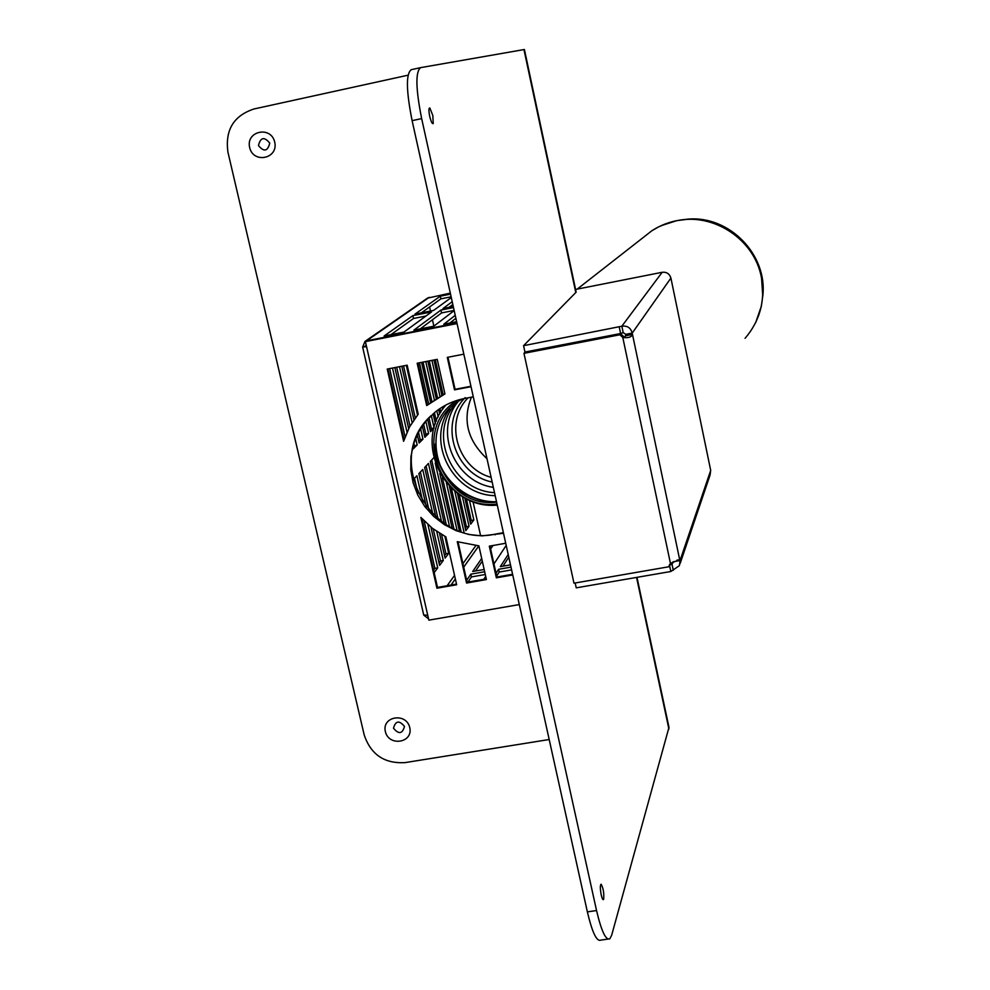 <?xml version="1.0" encoding="UTF-8"?>
<svg xmlns="http://www.w3.org/2000/svg" width="990" height="990" viewBox="0 0 990 990"><rect width="100%" height="100%" fill="white"/><g stroke="black" fill="none" stroke-linecap="round" stroke-linejoin="round"><path stroke-width="1.49" d="M673.299 570.327L671.987 564.102L673.67 561.664L680.031 560.563L679.412 565.661L670.824 571.502L576.23 587.837L575.178 582.986M680.167 563.409L710.077 475.002L710.696 470.386L680.031 560.563L679.685 559.697L676.9 560.179M669.537 564.609L668.869 566.763L670.428 563.335L679.685 559.697L632.214 333.098C630.754 327.814 627.301 325.512 621.844 326.205L523.574 345.683L576.007 292.31L575.97 291.258M670.824 571.502L669.512 565.278L671.987 564.102L672.717 562.011M624.48 337.268L620.643 333.779L524.96 352.292L523.97 353.331L573.977 583.197L668.869 566.763M575.586 289.439L662.174 272.287C666.654 271.854 669.562 273.785 670.911 278.066L710.696 470.386M662.174 272.287L621.844 326.205L623.193 332.615L625.779 334.335L632.214 333.098L670.911 278.066M625.779 334.335L625.024 337.429M625.903 335.721L632.338 334.484C631.571 337.132 628.39 338.135 622.797 337.479L623.514 336.464M619.27 327.108L620.619 333.531L623.193 332.615M523.574 345.683L524.947 352.044L620.619 333.531M620.643 333.779L619.913 334.769L622.797 337.479L670.428 563.335M523.97 353.331L619.913 334.769M679.944 220.102L687.914 219.137C729.506 215.325 768.042 255.111 762.733 296.406M471.426 397.176C462.293 419.921 467.478 440.426 486.993 458.704C467.478 440.426 462.293 419.921 471.426 397.176M456.86 400.455C409.452 429.932 441.416 511.347 497.029 504.059M462.775 398.859C411.506 423.745 439.931 509.231 496.609 502.153M269.75 143.105C264.256 136.459 260.494 137.276 258.464 145.555C263.946 152.2 267.708 151.383 269.75 143.105M274.713 142.115C278.648 158.66 253.353 164.08 249.653 147.522C245.669 131.014 271.012 125.495 274.713 142.115M404.489 726.425C399.23 720.114 395.555 720.708 393.5 728.219C398.76 734.53 402.423 733.937 404.489 726.425M409.761 727.576C413.412 742.908 388.773 746.881 385.357 731.56C381.657 716.265 406.333 712.194 409.761 727.576M420.478 67.666L411.221 69.696C405.888 73.805 406.185 90.795 412.112 120.656L421.653 118.602L596.549 910.54C601.413 931.157 605.831 940.587 609.815 938.829L611.672 935.216L668.98 727.341M408.053 75.191L253.886 108.999C233.578 115.756 224.928 130.16 227.947 152.213L364.221 735.013C370.879 754.665 384.541 763.859 405.195 762.597L549.19 739.518M421.653 118.602C415.713 88.716 415.367 71.725 420.589 67.642L524.415 49.5L576.155 292.124M607.947 939.089L600.782 940.116C596.71 941.886 592.243 932.469 587.367 911.877L596.549 910.54M412.112 120.656L587.367 911.877M429.697 116.288C428.621 110.694 428.67 107.922 429.833 107.972L432.816 115.471L433.236 123.564C432.222 124.134 431.046 121.708 429.697 116.288M601.239 894.972C600.089 888.661 600.051 885.072 601.116 884.219C603.331 888.191 604.172 893.24 603.64 899.365C602.984 900.343 602.18 898.883 601.239 894.972M433.731 457.813L430.304 461.451L444.287 523.5M441.552 521.643L428.435 463.444L424.648 467.478L435.86 517.139M432.865 514.355L422.73 469.52L418.844 473.653L426.43 507.177M422.879 502.227L416.889 475.745L413.115 479.766M427.655 419.277L430.452 431.702L434.028 428.138M430.044 429.895L431.393 428.571L434.041 428.064M422.359 426.17L424.858 437.283L428.608 433.546L425.873 421.394M424.45 435.452L425.849 434.065L428.608 433.546M417.347 435.105L419.129 443L422.965 439.176L420.651 428.88M418.708 441.156L420.181 439.696L422.965 439.176M412.979 447.715L413.251 448.878L417.186 444.943L415.788 438.756M413.263 446.564L417.186 444.943M466.377 498.713L471.228 520.443L473.839 519.973L469.409 500.123M430.712 326.811L429.92 326.972M435.315 359.716L443.099 394.515M394.861 367.587L408.66 428.608M430.947 527.138L439.597 565.389L443.285 560.501L436.726 531.444M407.001 432.098L392.498 368.045M389.639 368.602L405.096 436.813M401.804 366.238L413.894 419.822M439.498 533.264L445.104 558.088L448.693 553.323L444.881 536.357M412.112 422.52L399.502 366.684M396.681 367.228L409.984 426.108M414.006 443.891L414.364 445.475M417.52 415.008L406.321 365.347M403.536 365.892L415.268 417.904M418.584 432.581L420.181 439.696M439.82 473.381L452.084 527.893M423.658 424.302L425.849 434.065M421.579 362.389L430.551 402.361M433.113 413.82L435.353 423.782M449.373 486.239L459.41 530.974M434.078 427.94L431.281 415.478M428.67 403.858L419.451 362.798M428.979 417.829L431.393 428.571M427.841 361.164L436.182 398.413M438.657 409.464L439.696 414.105M457.43 493.268L465.795 530.64L469.05 526.321L462.392 496.547M438.186 416.976L436.813 410.813M434.301 399.651L425.774 361.573M423.077 362.093L431.887 401.358M434.424 412.694L436.33 421.171M433.954 359.976L441.825 395.159M444.238 405.95L444.448 406.902M464.78 497.883L470.658 524.18L473.839 519.973M442.839 409.105L442.369 407.039M439.944 396.173L431.937 360.372M429.276 360.892L437.493 397.596M439.944 408.573L440.773 412.261M480.459 535.083L472.985 501.534M433.868 326.168L432.444 319.77M430.489 311.033L429.586 306.962M434.152 572.616L437.729 567.864L427.928 524.552M449.534 526.593L435.241 463.035M457.009 530.071L446.44 482.984M464.062 532.459L454.831 491.263M503.514 533.301L481.994 535.887L468.852 534.489L456.13 530.665L444.275 524.576L433.694 516.433L424.784 506.509L417.829 495.173L413.102 482.798L410.776 469.842L410.912 456.761L413.535 444.015L418.56 432.048L425.811 421.319L435.043 412.199C443.743 405.207 453.668 400.616 464.793 398.438L473.282 396.817M456.984 323.235L365.409 341.624L457.058 323.569M366.077 344.594L365.681 346.339L366.486 346.339M366.362 345.832L362.625 347.007L366.56 346.698L365.409 341.624M427.433 298.163L450.314 293.114M456.935 323.012L366.56 340.832L364.976 341.439L362.748 346.859M456.65 321.7L443.817 324.225L455.239 315.327M454.187 310.588L433.83 326.193L413.907 330.128L440.946 310.056L453.519 307.568M384.132 336.006L412.855 315.637L431.566 311.924L403.957 332.083L384.132 336.006M451.292 297.52L433.632 310.415L415.008 314.115L440.327 296.171L450.537 294.129M453.284 306.516L442.963 308.558L452.22 301.703M447.95 357.266L455.078 389.305L454.509 389.85L447.282 357.39L463.84 354.173M471.042 386.694L454.509 389.85M455.078 389.305L470.943 386.273M417.174 363.243L437.233 359.345L444.943 393.909L426.69 405.578L417.174 363.243M426.69 405.578L444.894 393.649M417.891 363.107L427.296 405.009M387.239 369.06L407.175 365.186L418.213 414.154L409.526 426.962L403.611 441.28L387.239 369.06M387.981 368.924L404.056 439.832M452.826 304.487L448.99 307.37M451.131 296.814L440.921 298.844L421.356 312.852M425.972 316.008L413.498 318.483L390.901 334.67M454.15 310.427L441.589 312.914L420.305 328.866M455.883 318.285L449.868 323.037M440.921 298.844L440.327 296.171M413.498 318.483L412.855 315.637M441.589 312.914L440.946 310.056M431.108 415.651C382.19 459.137 431.43 548.757 495.594 534.068L503.378 532.682M362.625 347.045L423.72 615L427.729 615.26L428.843 620.148L519.304 604.581M496.646 576.044L499.207 572.059L511.62 569.881M467.911 582.095L471.45 576.923L485.273 574.497M475.509 570.995L482.291 561.107M490.619 548.955L492.971 545.502M502.994 566.169L508.798 557.147M428.534 618.8L423.992 615.31M505.717 543.25L489.308 546.158L496.349 577.826L496.869 577.034L489.963 546.047M496.349 577.826L512.746 574.967M512.585 574.287L496.869 577.034M466.562 583.036L486.412 579.558L478.875 545.837L457.269 541.679L466.562 583.036L467.107 582.231L458.061 541.938M486.251 578.89L467.107 582.231M436.924 588.208L456.662 584.768L445.871 536.877L432.444 528.326L420.861 517.399L436.924 588.208L437.506 587.417L421.901 518.55M456.514 584.088L437.506 587.417M508.204 554.462L500.309 566.639L510.506 564.857M493.948 563.941L506.199 545.416M481.685 558.434L472.688 571.49L484.16 569.485M484.654 571.75L470.844 574.175L466.661 580.239M483.776 579.323L485.706 576.403M511.001 567.121L498.589 569.3L496.027 573.26M512.003 574.386L512.449 573.656M470.844 574.175L471.45 576.923M498.589 569.3L499.207 572.059M424.153 520.938L434.895 568.359L433.583 570.104M434.895 568.359L437.729 567.864M433.236 528.932L440.488 560.996L439.04 562.902M440.488 560.996L443.285 560.501M441.577 534.526L445.933 553.818L444.547 555.625M445.933 553.818L448.693 553.323M459.187 494.505L466.414 526.791L465.275 528.301M466.414 526.791L469.05 526.321M471.228 520.443L470.139 521.866M414.488 478.294L417.904 493.342M420.366 472.032L429.017 510.308M426.096 465.931L438.075 518.995M431.69 459.979L446.267 524.737M442.406 477.601L453.903 528.747M451.366 488.219L461.08 531.543M758.637 315.587L761.322 306.306L762.758 296.06L761.52 277.41C755.221 242.996 720.844 216.637 686.07 219.446L676.752 220.646L661.134 225.683M651.507 231.029L643.017 237.674M642.213 238.293L651.878 230.744L658.499 226.945L667.297 223.233L676.554 220.745C713.877 212.491 754.677 239.716 761.434 277.596C765.431 300.564 759.986 320.797 745.086 338.308M436.083 454.992C444.423 483.318 463.271 499.084 492.624 502.314M435.266 444.151C435.984 475.373 465.201 502.821 496.522 501.72M449.831 408.759C425.378 442.035 453.272 495.161 495.173 495.681M456.043 403.215C427.111 433.843 451.786 490.731 494.505 492.649M457.887 401.866C433.533 431.479 454.67 482.031 493.329 487.34M465.201 397.621C438.421 423.596 454.905 474.618 492.166 482.056M468.171 397.794C443.73 421.802 457.355 468.418 491.127 477.353M636.558 577.418L668.918 729.123M575.784 292.52L523.957 49.562M475.844 545.614L462.936 563.657M454.546 575.376L447.146 585.721M429.264 297.322L366.56 340.832M495.087 534.81L495.594 534.068M451.007 585.053L455.351 578.94M463.716 567.146L478.851 545.837M427.729 615.26L366.56 346.698M625.197 337.429L624.133 337.046M761.322 306.306L755.667 322.604M577.22 289.105L651.878 230.744C662.273 224.062 673.67 220.3 686.07 219.446L687.914 219.137M445.97 404.997C411.419 443.025 446.243 510.209 497.265 505.098M669.005 727.452L636.991 577.343M420.54 67.654L411.221 69.696M364.976 341.439L427.866 297.866"/></g></svg>

